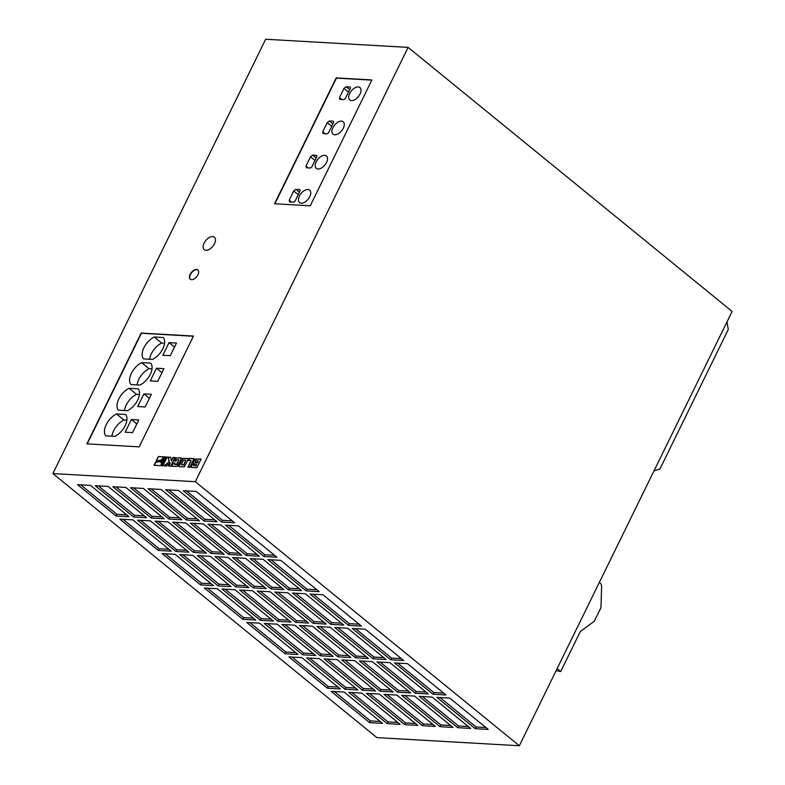 <?xml version="1.0" encoding="UTF-8"?>
<svg xmlns="http://www.w3.org/2000/svg" width="785" height="785" viewBox="0 0 785 785"><rect width="100%" height="100%" fill="white"/><g stroke="black" fill="none" stroke-linecap="round" stroke-linejoin="round"><path stroke-width="1.18" d="M118.82 398.957A14.63 8.292 -50.8 0 0 118.368 410.182L127.464 410.702A14.63 8.292 -50.8 0 0 137.728 400.036A14.63 8.292 -50.8 0 0 138.18 388.81L129.093 388.29A14.63 8.292 -50.8 0 0 118.82 398.957M139.455 394.512L136.521 394.345A14.63 8.292 -50.8 0 0 126.248 405.011A14.63 8.292 -50.8 0 0 124.53 410.535M131.389 373.307A14.63 8.292 -50.8 0 0 130.928 384.532L140.024 385.052A14.63 8.292 -50.8 0 0 150.288 374.386A14.63 8.292 -50.8 0 0 150.749 363.161L141.653 362.641A14.63 8.292 -50.8 0 0 131.389 373.307M152.015 368.862L149.081 368.695A14.63 8.292 -50.8 0 0 138.817 379.361A14.63 8.292 -50.8 0 0 137.09 384.885M143.949 347.657A14.63 8.292 -50.8 0 0 143.498 358.882L152.594 359.402A14.63 8.292 -50.8 0 0 162.858 348.736A14.63 8.292 -50.8 0 0 163.309 337.511L154.223 337A14.63 8.292 -50.8 0 0 143.949 347.657M164.585 343.212L161.651 343.045A14.63 8.292 -50.8 0 0 151.377 353.711A14.63 8.292 -50.8 0 0 149.66 359.236M106.26 424.606A14.63 8.292 -50.8 0 0 105.798 435.832L114.895 436.352A14.63 8.292 -50.8 0 0 125.158 425.686A14.63 8.292 -50.8 0 0 125.62 414.46L116.523 413.94A14.63 8.292 -50.8 0 0 106.26 424.606M126.885 420.161L123.951 419.995A14.63 8.292 -50.8 0 0 113.688 430.661A14.63 8.292 -50.8 0 0 111.961 436.185M326.531 162.446A8.017 4.543 -50.8 0 0 326.423 155.94A8.017 4.543 -50.8 0 0 316.178 161.857A8.017 4.543 -50.8 0 0 316.286 168.373A8.017 4.543 -50.8 0 0 326.531 162.446M343.29 128.249A8.017 4.543 -50.8 0 0 343.173 121.744A8.017 4.543 -50.8 0 0 332.928 127.661A8.017 4.543 -50.8 0 0 333.046 134.176A8.017 4.543 -50.8 0 0 343.29 128.249M360.04 94.053A8.017 4.543 -50.8 0 0 359.923 87.537A8.017 4.543 -50.8 0 0 349.678 93.464A8.017 4.543 -50.8 0 0 349.796 99.97A8.017 4.543 -50.8 0 0 360.04 94.053M309.781 196.652A8.017 4.543 -50.8 0 0 309.663 190.137A8.017 4.543 -50.8 0 0 299.419 196.054A8.017 4.543 -50.8 0 0 299.536 202.569A8.017 4.543 -50.8 0 0 309.781 196.652M197.928 274.789A6.015 3.405 -50.8 0 0 197.84 269.903A6.015 3.405 -50.8 0 0 190.156 274.348A6.015 3.405 -50.8 0 0 190.245 279.224A6.015 3.405 -50.8 0 0 197.928 274.789M197.967 270.011A6.015 3.405 -50.8 0 0 190.412 274.554A6.015 3.405 -50.8 0 0 190.382 279.323M214.472 243.743A8.017 4.543 -50.8 0 0 214.354 237.227A8.017 4.543 -50.8 0 0 204.11 243.154A8.017 4.543 -50.8 0 0 204.228 249.659A8.017 4.543 -50.8 0 0 214.472 243.743M164.163 460.304A1.923 1.089 -50.8 0 0 164.134 458.744A1.923 1.089 -50.8 0 0 161.681 460.157A1.923 1.089 -50.8 0 0 161.71 461.717A1.923 1.089 -50.8 0 0 164.163 460.304M164.251 458.862A1.923 1.089 -50.8 0 0 161.936 460.363A1.923 1.089 -50.8 0 0 161.847 461.806M519.336 745.75L732.111 311.429L408.102 47.385L265.664 39.25L52.889 473.571L376.898 737.615L519.336 745.75L195.328 481.705L52.889 473.571M371.913 79.952L336.176 77.911L274.524 203.757L310.261 205.798L371.913 79.952M86.88 443.868L139.19 446.861L193.473 336.058L141.163 333.066L86.88 443.868M192.04 464.563L191.187 467.36L196.849 467.732L201.127 459.009L194.817 459.058L193.238 462.12L193.748 463.16L192.04 464.563L191.285 467.379M189.774 467.33L194.052 458.597L189.352 458.332L188.312 460.442L191.059 460.599L187.821 467.212L189.774 467.33M178.794 465.584L179.039 466.712L184.367 466.83L188.508 458.705L182.463 458.361L178.794 465.584L178.892 466.673M173.083 462.895L171.974 466.261L177.233 466.418L181.315 458.607L180.933 457.851L175.634 457.969L174.044 460.942L176.007 461.06L176.684 459.676L178.754 459.794L176.458 464.494L174.378 464.377L175.045 463.013L173.083 462.895L172.062 466.28M171.326 460.707L170.728 457.272L167.951 457.105L169.148 461.776L164.065 465.858L166.636 466.005L170.267 462.885L168.677 466.123L170.63 466.231L174.908 457.508L172.955 457.4L171.581 460.923L172.955 457.4M164.016 461.649L162.515 462.718L161.533 465.711L162.858 465.79L167.136 457.066L158.335 456.556L156.107 461.099L160.896 460.157L163.515 457.675L165.174 458.195L164.271 461.855L162.77 462.924L161.857 465.731M167.038 457.253L158.335 456.556L156.509 461.021M160.572 461.953L160.572 461.158L155.607 462.139L154.056 465.289L160.748 465.672L161.661 462.885L160.572 461.953M408.102 47.385L195.328 481.705M347.657 628.216L334.714 627.48L373.13 658.792L386.083 659.528L347.657 628.216M330.053 627.215L317.101 626.469L355.517 657.781L368.469 658.517L330.053 627.215M312.44 626.204L299.487 625.468L337.913 656.78L350.856 657.516L312.44 626.204M294.826 625.203L281.884 624.458L320.3 655.769L333.252 656.505L294.826 625.203M277.223 624.193L264.27 623.457L302.686 654.759L315.639 655.504L277.223 624.193M259.609 623.192L246.657 622.446L285.083 653.758L298.025 654.494L259.609 623.192M389.919 662.658L376.977 661.922L415.393 693.224L428.345 693.969L389.919 662.658M372.316 661.657L359.363 660.911L397.779 692.223L410.732 692.959L372.316 661.657M192.698 555.309L179.745 554.573L218.171 585.885L231.114 586.621L192.698 555.309M175.084 554.308L162.132 553.562L200.558 584.874L213.5 585.62L175.084 554.308M305.394 593.774L292.452 593.038L330.868 624.35L343.82 625.086L305.394 593.774M287.791 592.773L274.838 592.027L313.254 623.339L326.207 624.085L287.791 592.773M270.177 591.762L257.225 591.027L295.651 622.338L308.593 623.074L270.177 591.762M252.564 590.762L239.621 590.016L278.037 621.327L290.99 622.073L252.564 590.762M234.96 589.751L222.008 589.015L260.424 620.327L273.376 621.063L234.96 589.751M217.347 588.75L204.394 588.004L242.82 619.316L255.763 620.052L217.347 588.75M203.266 523.889L190.313 523.153L228.739 554.455L241.682 555.201L203.266 523.889M220.879 524.9L207.927 524.154L246.343 555.466L259.295 556.202L220.879 524.9M90.56 485.424L77.617 484.688L116.033 515.99L128.985 516.736L90.56 485.424M108.173 486.435L95.221 485.689L133.646 517.001L146.589 517.737L108.173 486.435M125.786 487.436L112.834 486.7L151.25 518.012L164.202 518.748L125.786 487.436M143.39 488.447L130.447 487.701L168.863 519.013L181.816 519.748L143.39 488.447M161.004 489.447L148.051 488.712L186.477 520.023L199.419 520.759L161.004 489.447M178.617 490.458L165.664 489.712L204.08 521.024L217.033 521.77L178.617 490.458M185.652 522.889L172.71 522.143L211.126 553.454L224.078 554.19L185.652 522.889M168.049 521.878L155.096 521.142L193.512 552.444L206.465 553.189L168.049 521.878M150.435 520.867L137.483 520.131L175.909 551.443L188.851 552.179L150.435 520.867M132.822 519.866L119.879 519.13L158.295 550.432L171.248 551.178L132.822 519.866M263.132 559.332L250.189 558.596L288.605 589.908L301.558 590.644L263.132 559.332M245.528 558.331L232.576 557.595L271.002 588.897L283.944 589.643L245.528 558.331M227.915 557.321L214.972 556.585L253.388 587.896L266.341 588.632L227.915 557.321M210.301 556.32L197.359 555.574L235.775 586.886L248.727 587.631L210.301 556.32M361.738 693.077L348.795 692.331L387.211 723.642L400.164 724.388L361.738 693.077M344.134 692.066L331.182 691.33L369.607 722.642L382.55 723.378L344.134 692.066M238.483 525.901L225.54 525.165L263.956 556.477L276.909 557.213L238.483 525.901M280.745 560.343L267.803 559.607L306.219 590.909L319.171 591.654L280.745 560.343M323.008 594.785L310.055 594.039L348.481 625.351L361.424 626.096L323.008 594.785M365.27 629.227L352.318 628.481L390.744 659.792L403.686 660.538L365.27 629.227M407.533 663.668L394.58 662.923L433.006 694.234L445.949 694.97L407.533 663.668M449.795 698.101L436.843 697.365L475.268 728.676L488.211 729.412L449.795 698.101M379.351 694.077L366.409 693.341L404.825 724.653L417.777 725.389L379.351 694.077M396.965 695.088L384.012 694.342L422.438 725.654L435.381 726.4L396.965 695.088M414.568 696.089L401.626 695.353L440.042 726.665L452.994 727.401L414.568 696.089M432.182 697.1L419.239 696.364L457.655 727.666L470.608 728.411L432.182 697.1M301.872 657.624L288.919 656.888L327.345 688.2L340.288 688.936L301.872 657.624M319.485 658.635L306.533 657.899L344.949 689.201L357.901 689.946L319.485 658.635M337.089 659.635L324.146 658.9L362.562 690.211L375.515 690.947L337.089 659.635M354.702 660.646L341.75 659.91L380.175 691.212L393.118 691.958L354.702 660.646M196.221 491.459L183.278 490.723L221.694 522.035L234.646 522.771L196.221 491.459M161.612 463.042L161.004 462.669M160.542 461.423L155.862 462.345L154.41 465.309M164.889 457.822L165.537 459.529L164.271 461.855M161.945 460.981L163.133 461.05L163.908 459.48L162.711 459.411L161.945 460.981L163.133 461.05M163.388 461.256L163.908 459.48M174.81 457.694L173.21 457.606M170.267 462.885L169.03 466.143M170.757 457.469L168.206 457.321L169.403 461.992L164.546 465.888M174.957 463.199L173.338 463.111M178.754 459.794L176.713 464.71L174.378 464.377M181.335 458.097L176.164 457.959L174.388 460.962M188.469 458.509L182.974 458.361L179.049 465.79M181.207 464.769L183.592 464.906L185.898 460.196L183.513 460.069L181.207 464.769L183.592 464.906M183.847 465.112L185.898 460.196M191.059 460.599L188.164 467.232M193.954 458.793L189.607 458.538L188.665 460.461M201.038 459.196L195.347 459.058L193.493 462.326L194.003 463.376L192.296 464.779M196.584 464.18L194.337 464.121L193.561 465.554L195.848 465.691L196.584 464.18L195.848 465.691M196.103 465.897L193.561 465.554M197.408 462.502L198.222 460.824L195.897 460.687L195.259 461.992L197.663 462.708L198.222 460.824M195.543 462.591L197.663 462.708M186.428 490.9L222.528 520.318L232.321 520.877M222.528 520.318L221.694 522.035M344.909 660.087L381.01 689.505L390.802 690.064M381.01 689.505L380.175 691.212M327.296 659.076L363.396 688.504L373.189 689.063M363.396 688.504L362.562 690.211M309.692 658.075L345.792 687.493L355.585 688.053M345.792 687.493L344.949 689.201M292.079 657.065L328.179 686.492L337.972 687.052M328.179 686.492L327.345 688.2M422.389 696.54L458.489 725.958L468.282 726.517M458.489 725.958L457.655 727.666M404.785 695.53L440.885 724.957L450.668 725.517M440.885 724.957L440.042 726.665M387.172 694.529L423.272 723.947L433.065 724.506M423.272 723.947L422.438 725.654M369.558 693.518L405.659 722.936L415.451 723.495M405.659 722.936L404.825 724.653M440.002 697.541L476.102 726.969L485.895 727.528M476.102 726.969L475.268 728.676M397.74 663.109L433.84 692.527L443.633 693.086M433.84 692.527L433.006 694.234M355.477 628.667L391.578 658.085L401.37 658.644M391.578 658.085L390.744 659.792M313.215 594.225L349.315 623.643L359.108 624.203M349.315 623.643L348.481 625.351M270.953 559.784L307.053 589.201L316.846 589.761M307.053 589.201L306.219 590.909M228.69 525.342L264.79 554.76L274.583 555.319M264.79 554.76L263.956 556.477M334.341 691.506L370.441 720.924L380.234 721.484M370.441 720.924L369.607 722.642M351.955 692.517L388.055 721.935L397.838 722.494M388.055 721.935L387.211 723.642M200.518 555.76L236.619 585.178L246.402 585.738M236.619 585.178L235.775 586.886M218.122 556.761L254.222 586.189L264.015 586.748M254.222 586.189L253.388 587.896M235.736 557.772L271.836 587.19L281.629 587.749M271.836 587.19L271.002 588.897M253.349 558.773L289.449 588.201L299.232 588.76M289.449 588.201L288.605 589.908M123.029 519.307L159.129 548.725L168.922 549.284M159.129 548.725L158.295 550.432M140.643 520.308L176.743 549.736L186.536 550.295M176.743 549.736L175.909 551.443M158.256 521.318L194.356 550.736L204.149 551.296M194.356 550.736L193.512 552.444M175.86 522.329L211.96 551.747L221.753 552.306M211.96 551.747L211.126 553.454M168.824 489.899L204.924 519.317L214.717 519.876M204.924 519.317L204.08 521.024M151.211 488.888L187.311 518.306L197.104 518.865M187.311 518.306L186.477 520.023M133.597 487.887L169.697 517.305L179.49 517.865M169.697 517.305L168.863 519.013M115.994 486.877L152.094 516.294L161.887 516.854M152.094 516.294L151.25 518.012M98.38 485.876L134.48 515.294L144.273 515.853M134.48 515.294L133.646 517.001M80.767 484.865L116.867 514.283L126.66 514.842M116.867 514.283L116.033 515.99M211.087 524.341L247.187 553.759L256.98 554.318M247.187 553.759L246.343 555.466M193.473 523.33L229.573 552.748L239.366 553.307M229.573 552.748L228.739 554.455M207.554 588.191L243.654 617.609L253.447 618.168M243.654 617.609L242.82 619.316M225.167 589.192L261.268 618.609L271.06 619.169M261.268 618.609L260.424 620.327M242.781 590.202L278.871 619.62L288.664 620.179M278.871 619.62L278.037 621.327M260.385 591.203L296.485 620.621L306.278 621.18M296.485 620.621L295.651 622.338M277.998 592.214L314.098 621.632L323.891 622.191M314.098 621.632L313.254 623.339M295.611 593.215L331.712 622.633L341.495 623.192M331.712 622.633L330.868 624.35M165.292 553.749L201.392 583.167L211.185 583.726M201.392 583.167L200.558 584.874M182.905 554.75L219.005 584.168L228.798 584.727M219.005 584.168L218.171 585.885M362.523 661.098L398.623 690.515L408.416 691.075M398.623 690.515L397.779 692.223M380.126 662.098L416.227 691.516L426.019 692.076M416.227 691.516L415.393 693.224M249.816 622.633L285.917 652.05L295.709 652.61M285.917 652.05L285.083 653.758M267.43 623.633L303.53 653.051L313.323 653.611M303.53 653.051L302.686 654.759M285.034 624.644L321.134 654.062L330.927 654.621M321.134 654.062L320.3 655.769M302.647 625.645L338.747 655.063L348.54 655.622M338.747 655.063L337.913 656.78M320.26 626.656L356.361 656.074L366.153 656.633M356.361 656.074L355.517 657.781M337.864 627.657L373.964 657.074L383.757 657.634M373.964 657.074L373.13 658.792M193.375 336.245L141.418 333.272L87.223 443.888M125.168 432.192L132.587 432.613L138.788 419.955L131.37 419.533L125.168 432.192M137.738 406.542L145.156 406.964L151.358 394.315L143.94 393.884L137.738 406.542M150.298 380.892L157.726 381.314L163.918 368.665L156.5 368.234L150.298 380.892M162.868 355.242L170.286 355.664L176.488 343.016L169.069 342.594L162.868 355.242M371.825 80.139L336.431 78.117L274.878 203.776M312.636 155.155L310.487 156.784L305.964 166.018L306.435 167.804L309.967 168.01A2.002 1.138 -50.8 0 0 312.096 166.371L316.62 157.137A2.002 1.138 -50.8 0 0 316.59 155.508A2.002 1.138 -50.8 0 0 316.169 155.351L312.636 155.155L316.178 158.04M329.386 120.959L327.237 122.588L322.713 131.821L323.194 133.607L326.717 133.813A2.002 1.138 -50.8 0 0 328.856 132.174L333.38 122.941A2.002 1.138 -50.8 0 0 333.35 121.312A2.002 1.138 -50.8 0 0 332.918 121.155L329.386 120.959L332.938 123.844M346.146 86.752L343.987 88.391L339.463 97.625L339.944 99.41L343.477 99.607A2.002 1.138 -50.8 0 0 345.606 97.978L350.13 88.744A2.002 1.138 -50.8 0 0 350.1 87.115A2.002 1.138 -50.8 0 0 349.668 86.958L346.146 86.752L349.688 89.647M295.886 189.352L293.727 190.981L289.204 200.214L289.685 202L293.217 202.206A2.002 1.138 -50.8 0 0 295.346 200.567L299.87 191.334A2.002 1.138 -50.8 0 0 299.841 189.705A2.002 1.138 -50.8 0 0 299.409 189.548L295.886 189.352L299.428 192.237M123.951 419.995L116.523 413.94M161.651 343.045L154.223 337M149.081 368.695L141.653 362.641M136.521 394.345L129.093 388.29M174.515 347.029L169.069 342.594M161.955 372.679L156.5 368.234M149.386 398.329L143.94 393.884M136.826 423.978L131.37 419.533M727.018 321.811L728.264 329.523L659.91 469.047L653.974 470.921M599.357 582.401L600.211 583.098A4.013 3.062 -86.7 0 1 601.595 586.552L600.967 607.639L594.274 621.327L580.331 631.493L560.726 671.509L556.114 670.684M560.726 671.509L557.144 668.584M298.241 194.66L293.727 190.981M300.076 190.098L299.409 189.548M291.529 202.108L289.204 200.214M348.501 92.071L343.987 88.391M350.336 87.498L349.668 86.958M341.789 99.518L339.463 97.625M331.751 126.267L327.237 122.588M333.586 121.704L332.918 121.155M325.029 133.715L322.713 131.821M314.991 160.464L310.487 156.784M316.836 155.901L316.169 155.351M308.279 167.911L305.964 166.018"/></g></svg>
